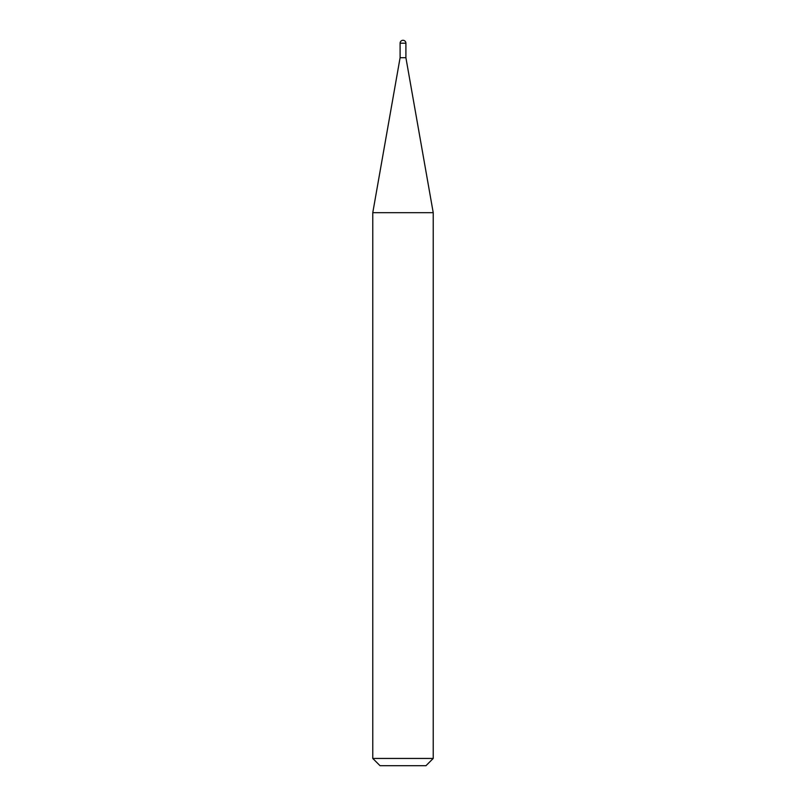 <?xml version="1.0" encoding="UTF-8"?>
<svg xmlns="http://www.w3.org/2000/svg" width="806" height="806" viewBox="0 0 806 806"><rect width="100%" height="100%" fill="white"/><g stroke="black" fill="none" stroke-linecap="round" stroke-linejoin="round"><path stroke-width="0.6" stroke-dasharray="4.03 3.02" d="M433.225 758.446L372.775 758.446M433.225 212.683L372.775 212.683M380.029 765.7L425.971 765.7M405.902 57.71L400.098 57.71M400.098 43.202L405.902 43.202"/><path stroke-width="1.21" d="M403 40.3A2.902 2.902 0 0 1 405.902 43.202L400.098 43.202A2.902 2.902 0 0 1 403 40.3M400.098 43.202L400.098 57.71L405.902 57.71L405.902 43.202M400.098 57.71L372.775 212.683L433.225 212.683L405.902 57.71M433.225 758.446L425.971 765.7L380.029 765.7L372.775 758.446L433.225 758.446L433.225 212.683M372.775 758.446L372.775 212.683"/></g></svg>
